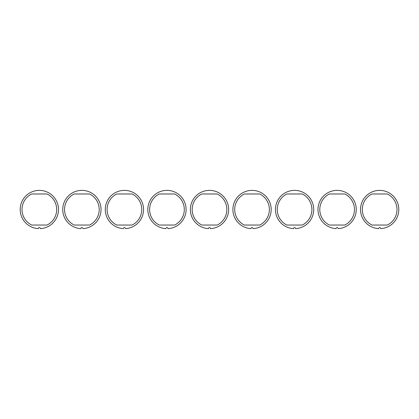 <?xml version="1.0" encoding="UTF-8"?>
<svg xmlns="http://www.w3.org/2000/svg" width="419" height="419" viewBox="0 0 419 419"><rect width="100%" height="100%" fill="white"/><g stroke="black" fill="none" stroke-linecap="round" stroke-linejoin="round"><path stroke-width="0.63" d="M81.883 190.373A19.143 19.143 0 0 0 62.745 208.981A19.143 19.143 0 0 0 80.82 228.627A1.063 1.063 0 0 1 81.883 227.596A1.063 1.063 0 0 1 82.946 228.627A19.143 19.143 0 0 0 101.016 208.981A19.143 19.143 0 0 0 81.883 190.373M74.173 193.987A17.336 17.336 0 0 0 74.173 225.04L89.587 225.04A17.336 17.336 0 0 0 89.587 193.987L74.173 193.987M124.422 190.373A19.143 19.143 0 0 0 105.284 208.981A19.143 19.143 0 0 0 123.359 228.627A1.063 1.063 0 0 1 124.422 227.596A1.063 1.063 0 0 1 125.485 228.627A19.143 19.143 0 0 0 143.555 208.981A19.143 19.143 0 0 0 124.422 190.373M116.712 193.987A17.336 17.336 0 0 0 116.712 225.04L132.132 225.04A17.336 17.336 0 0 0 132.132 193.987L116.712 193.987M166.961 190.373A19.143 19.143 0 0 0 147.823 208.981A19.143 19.143 0 0 0 165.898 228.627A1.063 1.063 0 0 1 166.961 227.596A1.063 1.063 0 0 1 168.024 228.627A19.143 19.143 0 0 0 186.094 208.981A19.143 19.143 0 0 0 166.961 190.373M159.251 193.987A17.336 17.336 0 0 0 159.251 225.04L174.671 225.04A17.336 17.336 0 0 0 174.671 193.987L159.251 193.987M209.5 190.373A19.143 19.143 0 0 0 190.362 208.981A19.143 19.143 0 0 0 208.437 228.627A1.063 1.063 0 0 1 209.5 227.596A1.063 1.063 0 0 1 210.563 228.627A19.143 19.143 0 0 0 228.638 208.981A19.143 19.143 0 0 0 209.5 190.373M201.79 193.987A17.336 17.336 0 0 0 201.79 225.04L217.21 225.04A17.336 17.336 0 0 0 217.21 193.987L201.79 193.987M252.039 190.373A19.143 19.143 0 0 0 232.906 208.981A19.143 19.143 0 0 0 250.976 228.627A1.063 1.063 0 0 1 252.039 227.596A1.063 1.063 0 0 1 253.102 228.627A19.143 19.143 0 0 0 271.177 208.981A19.143 19.143 0 0 0 252.039 190.373M244.329 193.987A17.336 17.336 0 0 0 244.329 225.04L259.749 225.04A17.336 17.336 0 0 0 259.749 193.987L244.329 193.987M294.578 190.373A19.143 19.143 0 0 0 275.445 208.981A19.143 19.143 0 0 0 293.515 228.627A1.063 1.063 0 0 1 294.578 227.596A1.063 1.063 0 0 1 295.641 228.627A19.143 19.143 0 0 0 313.716 208.981A19.143 19.143 0 0 0 294.578 190.373M286.868 193.987A17.336 17.336 0 0 0 286.868 225.04L302.288 225.04A17.336 17.336 0 0 0 302.288 193.987L286.868 193.987M337.117 190.373A19.143 19.143 0 0 0 317.984 208.981A19.143 19.143 0 0 0 336.054 228.627A1.063 1.063 0 0 1 337.117 227.596A1.063 1.063 0 0 1 338.18 228.627A19.143 19.143 0 0 0 356.255 208.981A19.143 19.143 0 0 0 337.117 190.373M329.413 193.987A17.336 17.336 0 0 0 329.413 225.04L344.827 225.04A17.336 17.336 0 0 0 344.827 193.987L329.413 193.987M379.656 190.373A19.143 19.143 0 0 0 360.523 208.981A19.143 19.143 0 0 0 378.593 228.627A1.063 1.063 0 0 1 379.656 227.596A1.063 1.063 0 0 1 380.719 228.627A19.143 19.143 0 0 0 398.794 208.981A19.143 19.143 0 0 0 379.656 190.373M371.952 193.987A17.336 17.336 0 0 0 371.952 225.04L387.366 225.04A17.336 17.336 0 0 0 387.366 193.987L371.952 193.987M39.344 190.373A19.143 19.143 0 0 0 20.206 208.981A19.143 19.143 0 0 0 38.281 228.627A1.063 1.063 0 0 1 39.344 227.596A1.063 1.063 0 0 1 40.407 228.627A19.143 19.143 0 0 0 58.477 208.981A19.143 19.143 0 0 0 39.344 190.373M31.635 193.987A17.336 17.336 0 0 0 31.635 225.04L47.048 225.04A17.336 17.336 0 0 0 47.048 193.987L31.635 193.987"/></g></svg>
